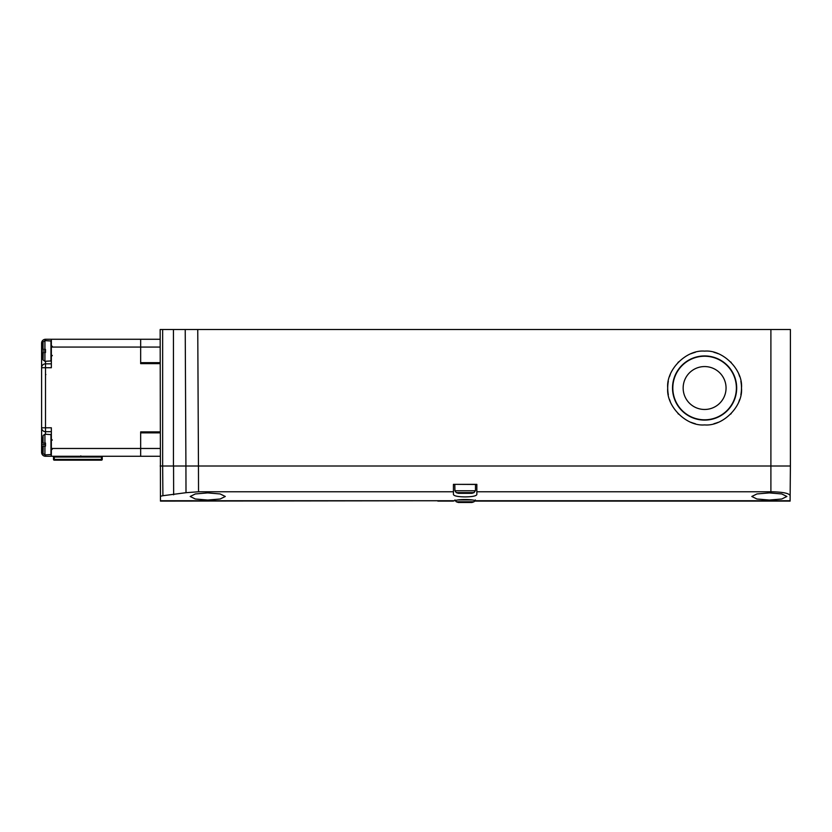 <?xml version="1.0" encoding="UTF-8"?>
<svg xmlns="http://www.w3.org/2000/svg" width="832" height="832" viewBox="0 0 832 832"><rect width="100%" height="100%" fill="white"/><g stroke="black" fill="none" stroke-linecap="round" stroke-linejoin="round"><path stroke-width="1.25" d="M160.462 500.729L454.886 500.729L160.462 501.114L160.16 329.514L162.646 329.514L162.646 466.014L166.577 466.014M160.42 496.278L162.906 495.716L162.656 466.014L160.16 466.014L198.453 466.014L185.921 466.014L186.004 492.69L198.536 491.764L453.44 491.764L453.44 484.349L476.84 484.349L476.84 494.53C476.278 495.986 472.378 496.787 465.14 496.912C457.902 496.787 454.002 495.986 453.44 494.53L453.44 491.764M162.646 329.514L790.4 329.514L790.4 466.014L198.453 466.014L770.9 466.014L770.9 329.514L779.48 329.514M170.258 466.014L185.921 466.014L185.224 329.514M704.6 424.913C686.338 426.546 666.068 406.286 667.711 388.014C666.068 369.751 686.338 349.492 704.6 351.125C722.862 349.492 743.132 369.751 741.499 388.014C743.132 406.286 722.862 426.546 704.6 424.913M695.261 423.706A36.889 36.889 0 0 1 691.018 422.323M678.517 414.107A36.889 36.889 0 0 1 677.997 413.577M670.301 401.596A36.889 36.889 0 0 1 669.521 399.454M668.325 394.732A36.889 36.889 0 0 1 668.325 381.306M669.521 376.584A36.889 36.889 0 0 1 670.301 374.442M677.997 362.461A36.889 36.889 0 0 1 678.517 361.93M691.018 353.714A36.889 36.889 0 0 1 695.261 352.321M713.939 352.321A36.889 36.889 0 0 1 718.182 353.714M730.683 361.93A36.889 36.889 0 0 1 731.203 362.461M738.899 374.442A36.889 36.889 0 0 1 739.679 376.584M740.875 381.306A36.889 36.889 0 0 1 740.875 394.732M739.679 399.454A36.889 36.889 0 0 1 738.899 401.596M731.203 413.577A36.889 36.889 0 0 1 730.683 414.107M718.182 422.323A36.889 36.889 0 0 1 713.939 423.706M704.6 355.93A32.084 32.084 0 0 0 672.516 388.014A32.084 32.084 0 0 0 704.6 420.098A32.084 32.084 0 0 0 736.684 388.014A32.084 32.084 0 0 0 704.6 355.93M704.6 419.806A31.782 31.782 0 0 1 672.818 388.014A31.782 31.782 0 0 1 704.6 356.231A31.782 31.782 0 0 1 736.382 388.014A31.782 31.782 0 0 1 704.6 419.806M704.6 366.569A21.445 21.445 0 0 0 683.155 388.014A21.445 21.445 0 0 0 704.6 409.469A21.445 21.445 0 0 0 726.055 388.014A21.445 21.445 0 0 0 704.6 366.569M160.16 456.269L45.5 456.269A3.9 3.9 0 0 1 41.6 452.369L41.6 367.734A3.9 3.9 0 0 1 45.5 363.834L51.355 363.834M45.5 361.306L45.5 367.734L41.6 367.734L41.6 343.169A3.9 3.9 0 0 1 45.5 339.269L51.355 339.269L51.355 367.734L45.5 367.734L45.5 427.794L51.355 427.794L51.355 448.469L140.66 448.469L140.66 456.269L140.66 432.869L160.16 432.869M51.355 339.269L140.66 339.269L140.66 347.069L140.66 339.269L160.16 339.269M160.16 362.669L140.66 362.669L140.66 347.069L51.355 347.069M162.656 466.014L161.678 466.014M160.878 466.014L160.347 466.014M474.958 501.114L790.098 501.114L790.4 466.014L770.9 466.014L770.9 491.764L476.84 491.764M190.195 466.014L198.453 466.014L197.756 329.514M162.906 495.716L186.004 492.69M790.14 495.685C789.235 493.282 782.829 491.972 770.9 491.764M454.886 500.729C458.078 499.127 472.243 499.127 475.394 500.729L790.098 500.729M769.34 492.908L756.933 493.948L751.795 496.475L756.933 499.002L769.34 500.042L781.747 499.002L786.895 496.475L781.747 493.948L769.34 492.908M207.74 492.908L195.333 493.948L190.195 496.475L195.333 499.002L207.74 500.042L220.147 499.002L225.295 496.475L220.147 493.948L207.74 492.908M453.44 501.114L437.84 501.114M476.102 501.114L480.158 501.114M476.102 500.978L475.394 500.729M456.248 501.779L454.927 499.938L456.248 501.779L458.318 502.486L456.248 501.779L474.032 501.779L475.353 499.938L474.032 501.779L471.962 502.486L474.032 501.779M458.318 502.486L471.962 502.486M454.802 484.453L454.927 490.776L475.353 490.776L474.032 492.617L475.478 490.194L475.478 484.453L454.823 484.349M456.248 492.617L454.927 490.776L456.248 492.617L458.318 493.314L456.248 492.617L474.032 492.617L471.962 493.314L474.032 492.617M458.318 493.314L471.962 493.314M43.077 443.009L43.077 435.542L42.38 443.009L45.5 443.258M43.077 435.542L44.928 434.231L51.355 434.626M51.355 454.511L44.928 454.906L43.077 453.586L43.222 446.129M45.5 445.879L45.5 443.009M43.077 453.586L42.38 446.129L45.5 446.129M51.355 448.469L51.355 456.269M160.16 448.469L140.66 448.469L140.66 431.891L160.16 431.891M160.16 363.646L140.66 363.646L140.66 347.069L160.16 347.069M51.355 431.694L45.5 431.694A3.9 3.9 0 0 1 41.6 427.794L45.5 427.794L45.5 434.231M41.6 351.52L41.6 392.309M45.885 374.598L45.5 374.046M51.355 341.026L44.928 340.631L44.928 349.409L43.077 349.409L43.077 341.942L44.928 340.631M44.928 361.306L43.077 359.986L42.38 357.968L42.38 352.529L44.928 352.529L44.928 361.306L51.355 360.911M44.928 352.529L45.5 352.529L45.5 349.409L44.928 349.409M43.077 359.986L43.222 352.529M43.077 341.942L42.38 343.97L42.38 349.409L43.077 349.409M101.462 456.269L101.462 457.049L54.278 457.049L54.278 459.389L101.462 459.389L101.462 457.049L102.242 457.049A0.78 0.78 0 0 1 103.022 456.269A0.78 0.78 0 0 0 102.242 457.049L102.242 459.389A0.78 0.78 -90 0 1 101.462 460.169L54.278 460.169A0.78 0.78 -28.3 0 1 53.498 459.389L53.498 457.049A0.78 0.78 0 0 0 52.718 456.269M98.54 460.169L57.751 460.169M80.829 455.874L80.278 456.269L81.38 456.498M173.451 329.514L173.451 466.014M173.649 494.801L173.555 466.014M458.307 499.938L471.973 499.938M198.536 491.764L198.453 466.014M44.928 434.231L44.928 443.009M44.928 446.129L44.928 454.906M50.96 454.896L50.96 434.231M41.6 350.969L45.5 350.969M41.6 367.734A3.9 3.9 0 0 1 45.5 363.834M45.5 444.569L41.6 444.569M41.6 452.369L42.661 452.369M45.5 454.906L45.5 456.269M42.661 343.169L41.6 343.169A3.9 3.9 0 0 1 45.5 339.269L45.5 340.631M50.96 361.296L50.96 340.631M54.278 456.269L54.278 457.049L53.498 457.049M101.462 459.389L102.242 459.389A0.78 0.78 -90 0 1 101.462 460.169L101.462 459.389M53.498 459.389L54.278 459.389L54.278 460.169M52.322 449.051L51.355 450.029M52.322 440.086L51.355 439.109M52.322 355.451L51.355 356.429M52.322 346.486L51.355 345.509"/></g></svg>
